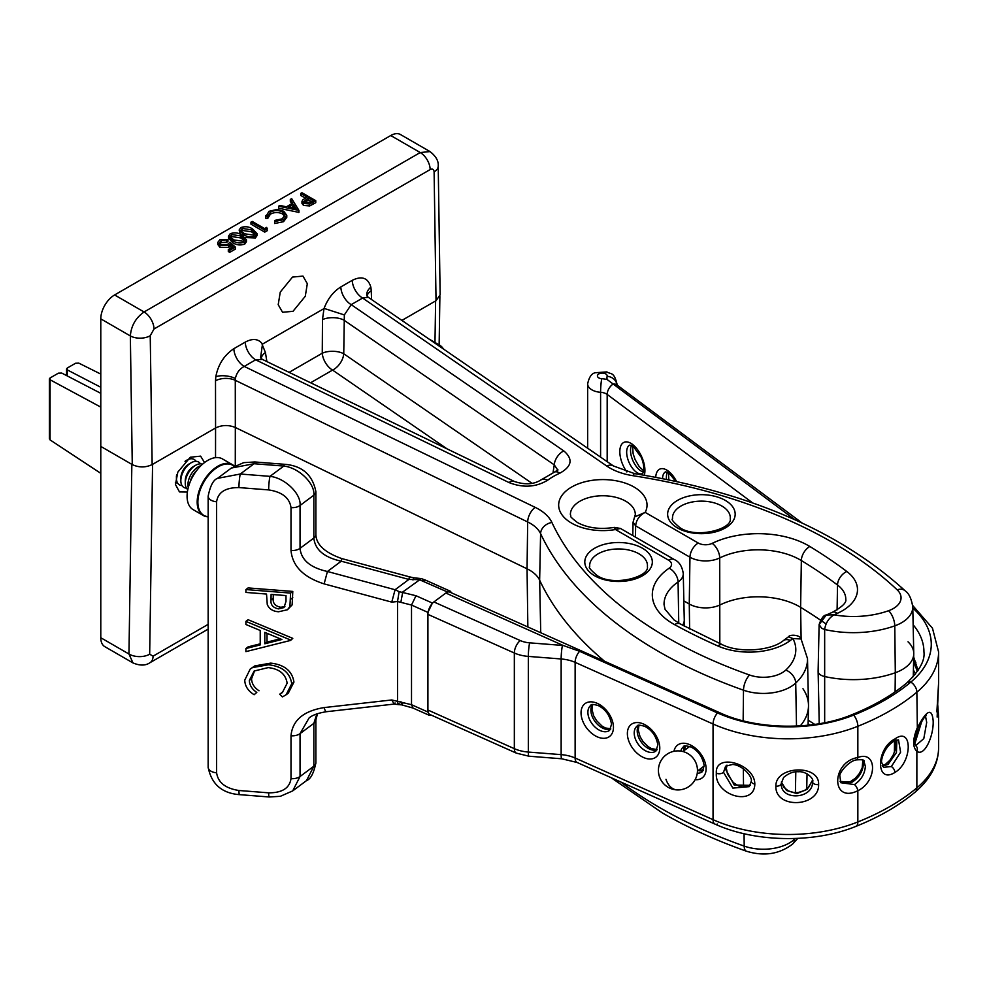 <?xml version="1.0" encoding="UTF-8"?>
<svg xmlns="http://www.w3.org/2000/svg" width="988" height="988" viewBox="0 0 988 988"><rect width="100%" height="100%" fill="white"/><g stroke="black" fill="none" stroke-linecap="round" stroke-linejoin="round"><path stroke-width="1.48" d="M227.956 239.528L221.189 240.566L219.719 242.616L221.189 244.616L227.573 244.456L229.908 242.282L235.391 247.086L235.391 249.087L229.722 252.348L228.314 251.532L228.314 249.544L233.007 246.827L230.118 244.308L230.118 246.296L228.759 247.395L219.904 247.296L217.755 244.431L217.755 242.443L219.855 239.714L227.956 239.528L227.956 241.517L226.721 242.233L221.189 242.566L220.028 243.604M235.391 247.086L229.722 250.359L229.722 252.348M221.189 240.566L221.189 242.566M226.721 240.245L226.721 242.233M230.118 244.308L228.759 245.394L219.904 245.296L219.904 247.296M219.904 245.296L217.755 242.443M228.759 245.394L228.759 247.395M231.637 247.618L230.118 246.296M229.722 250.359L228.314 249.544M301.945 192.722L315.752 200.688L309.701 203.948L303.551 203.454L301.97 201.429L302.81 199.848L307.083 197.118L300.71 193.438L301.945 192.722M313.097 200.589L308.503 197.933L303.859 201.441L304.786 202.738L310.578 202.046L313.097 200.589M315.752 200.688L315.752 202.688L309.701 205.936L303.551 205.455L301.97 203.429L301.97 201.429M305.366 198.106L300.71 195.426L300.71 193.438M311.368 201.589L308.503 199.922L304.378 202.454M303.551 203.454L303.551 205.455M309.701 203.948L309.701 205.936M308.503 197.933L308.503 199.922M306.045 199.304L306.045 201.305M298.944 210.395L278.579 206.208L279.925 205.43L286.397 206.813L292.658 203.195L290.324 199.428L291.682 198.65L298.944 210.395L298.944 212.395L278.579 208.196L278.579 206.208M296.178 208.888L293.399 204.405L288.459 207.245L296.178 208.888M291.744 203.713L290.324 201.416L290.324 199.428M294.757 208.592L293.399 206.393L290.991 207.789M298.759 210.506L298.759 212.494M293.399 204.405L293.399 206.393M282.457 211.926C278.394 210.024 274.38 210.098 270.44 212.136L267.81 216.31L265.896 216.471L269.008 211.321L277.122 209.431L283.791 211.259L286.779 215.359L283.544 219.694L283.544 221.695L274.627 223.498L274.886 220.398L282.21 218.83L284.89 215.186L282.457 211.926L282.457 213.914C278.394 212.012 274.38 212.087 270.44 214.137L267.81 218.311L265.896 218.459L265.797 215.594L265.896 218.459M283.544 219.694L274.627 221.51M286.779 215.359L286.779 217.348L283.544 221.695M267.773 215.779L267.81 218.311M270.44 212.136L270.44 214.137M284.692 216.211L282.457 213.914M266.723 227.364L267.328 230.649L264.772 232.118L250.964 224.14L250.964 222.152L252.212 221.436L264.599 228.586L266.723 227.364M267.328 228.648L264.772 230.118L264.772 232.118M264.772 230.118L250.964 222.152M240.862 227.573C245.259 226.104 249.223 226.61 252.73 229.093L257.065 233.6L255.373 235.959C250.952 237.466 246.951 236.984 243.344 234.514L239.145 229.994L240.862 227.573M251.495 229.821L242.233 228.413L241.047 230.118L241.652 231.501L244.592 233.798L253.916 235.169L255.114 233.44L251.495 229.821L251.495 231.81L242.233 230.414L241.381 231.143M257.065 233.6L257.065 235.601L255.373 237.947L245.357 237.552M240.232 234.23L239.145 229.994M254.793 234.403L251.495 231.81M243.344 234.514L243.344 235.984M255.373 235.959L255.373 237.947M242.233 228.413L242.233 230.414M230.241 233.711C234.638 232.229 238.602 232.736 242.109 235.23L246.444 239.738L244.752 242.085C240.331 243.604 236.33 243.122 232.723 240.652L228.524 236.132L230.241 233.711M240.874 235.947L231.612 234.551L230.426 236.256L231.031 237.626L233.971 239.936L243.295 241.294L244.493 239.578L240.874 235.947L240.874 237.947L231.612 236.54L230.76 237.281M246.444 239.738L246.444 241.727L244.752 244.085C240.331 245.592 236.33 245.11 232.723 242.64L228.524 238.12L228.524 236.132M244.172 240.541L240.874 237.947M232.723 240.652L232.723 242.64M244.752 242.085L244.752 244.085M231.612 234.551L231.612 236.54M289.113 372.353L322.261 353.222L322.471 319.618L324.002 308.602C327.707 298.833 333.314 291.608 340.848 286.915L352.271 280.32A14.647 8.46 -120 0 0 362.621 298.055L351.209 304.65L344.343 314.937L343.75 353.766L532.174 483.416M366.869 295.931L368.265 297.277L362.621 298.055L606.793 466.052A51.759 29.887 180 0 0 609.843 467.979A51.759 29.887 180 0 0 632.95 475.697A446.514 257.794 0 0 1 897.178 589.836A26.343 15.215 0 0 1 888.607 610.708A66.702 38.507 0 0 1 833.983 614.832C828.685 618.204 825.573 623.095 824.659 629.504L821.683 628.294L819.114 624.601L826.277 615.005L833.983 614.832L837.305 613.35A51.759 29.887 180 0 0 846.815 571.484A540.757 312.196 180 0 0 809.839 546.488A71.284 41.15 180 0 0 712.163 543.363A10.3 5.94 0 0 1 698.244 543.029L645.189 512.389L634.58 516.934L633.073 522.183L632.777 535.57M322.471 319.618A14.647 6.854 -179.6 0 1 343.095 319.717A14.647 6.854 -179.6 0 1 343.96 320.161L554.243 464.842L557.726 470.053M434.103 171.838A14.054 7.978 -0.9 0 0 438.215 166.083L440.142 294.881L436.029 300.698L434.103 171.838C433.818 169.257 432.497 168.503 430.163 169.566L154.017 328.992L150.225 335.735L152.152 464.595L215.569 427.977L215.508 380.8A14.647 8.176 179.9 0 1 235.28 380.306L235.329 427.483C228.524 424.754 221.942 424.914 215.569 427.977C221.942 424.914 228.524 424.754 235.329 427.483L235.28 465.595M215.508 380.8L215.804 376.712C218.225 364.424 224.251 355.075 233.872 348.678A14.647 8.46 -120 0 0 244.221 366.412C239.454 369.006 236.503 373.032 235.391 378.478L235.28 380.306L527.678 521.96L527.049 568.804L235.329 427.483L527.049 568.804L527.851 626.972M293.016 311.306L305.28 296.277L307.317 283.704L302.97 276.097L292.51 277.072L280.259 292.102L278.208 304.675L282.556 312.282L293.016 311.306M837.305 613.35A11.72 5.829 66 0 0 832.551 612.214L826.277 615.005C823.708 615.055 821.324 618.266 819.114 624.614L818.113 671.124A9.769 5.632 0 0 0 820.979 675.187A9.769 5.632 0 0 0 824.301 676.447A79.41 45.843 0 0 0 895.301 672.742A39.051 22.551 0 0 0 913.764 653.303L912.764 606.916A38.063 21.971 180 0 1 894.782 625.849L895.301 672.742A39.051 22.551 0 0 0 913.764 653.858A39.051 22.551 0 0 0 908.009 641.805M434.979 342.478L435.622 300.932L401.881 320.408L436.029 300.698M832.551 612.214C842.233 606.842 846.642 602.557 845.777 599.358A40.039 23.119 0 0 0 837.515 585.007A529.037 305.44 0 0 0 801.342 560.542A59.576 34.395 0 0 0 719.721 557.936A22.008 12.708 180 0 1 689.957 557.207L689.266 604.014L683.844 600.889L689.266 604.014A23.008 13.276 0 0 0 720.363 604.779A58.576 33.814 180 0 1 800.626 607.336A528.049 304.872 180 0 1 821.88 621.082A528.049 304.872 180 0 0 800.626 607.336L801.12 639.038M822.522 621.514A528.049 304.872 180 0 1 826.03 623.959A528.049 304.872 180 0 0 822.522 621.514M634.58 516.934L635.309 514.736A32.468 18.747 0 0 0 625.812 501.249A32.468 18.747 0 0 0 590.244 497.223A32.468 18.747 0 0 0 570.385 514.736C571.953 516.749 567.001 514.501 577.461 522.553C587.564 528.012 599.864 529.617 614.363 527.407L620.439 528.444L674.396 559.603C679.275 561.839 682.226 566.507 683.264 573.62L684.264 620.019A23.008 13.276 180 0 1 682.56 625.206A23.008 13.276 180 0 0 684.264 620.353L684.141 626.059M683.264 573.62A22.008 12.708 180 0 1 678.077 581.981A59.576 34.395 0 0 0 664.047 604.582L665.035 609.263L674.014 619.945L680.164 623.897L722.574 644.806C739.913 653.34 771.566 650.573 783.311 640.656L788.436 636.815L792.907 638.544L801.083 638.977L807.505 658.613L808.493 705.012A79.41 45.843 180 0 1 800.305 725.859A79.41 45.843 180 0 0 808.493 706.136A79.41 45.843 180 0 0 802.972 688.76M807.505 658.613A78.422 45.275 180 0 1 795.723 683.041A38.063 21.971 180 0 1 743.495 690.192A458.222 264.549 180 0 1 658.959 651.71A458.222 264.549 180 0 1 540.597 533.644L539.646 580.191A459.21 265.13 180 0 0 604.57 661.268A459.21 265.13 180 0 1 539.646 580.191A39.051 22.551 0 0 0 527.049 568.804A39.051 22.551 0 0 1 529.556 570.125A39.051 22.551 0 0 1 539.646 580.191L540.732 632.728M152.152 464.595C145.52 467.682 138.9 467.682 132.269 464.595L100.788 446.415L100.788 637.742L128.959 654.007L131.849 464.348L100.788 446.415L100.788 318.865A19.525 11.276 -60 0 1 114.596 294.955L144.075 311.973L420.221 152.547L430.015 151.584L400.511 134.553A19.525 11.276 -60 0 0 390.742 135.529L114.596 294.955M324.002 308.602L262.487 344.108L260.56 357.866L262.413 359.422L255.645 359.817L244.221 366.412L535.212 507.375A51.759 29.887 180 0 1 551.909 522.479A446.514 257.794 0 0 0 667.233 637.532A446.514 257.794 0 0 0 749.608 675.026A26.343 15.215 0 0 0 785.769 670.086A66.702 38.507 0 0 0 792.907 638.544L790.338 640.471A51.759 29.887 180 0 1 717.831 645.954A540.757 312.196 180 0 1 674.532 624.601A71.284 41.15 180 0 1 673.199 623.86A71.284 41.15 180 0 1 669.123 568.211A10.3 5.94 0 0 0 668.543 560.184L615.487 529.543A44.188 25.503 180 0 1 571.607 523.134A44.188 25.503 180 0 1 571.607 487.059A44.188 25.503 180 0 1 634.086 487.059A44.188 25.503 180 0 1 645.189 512.389C639.483 515.328 636.297 519.812 635.63 525.838L633.073 522.183M150.225 335.735A14.054 7.978 179.1 0 1 130.342 335.932C131.182 325.781 135.764 317.803 144.075 311.973A14.054 8.114 -120 0 1 154.017 328.992M438.215 166.083L438.215 166.083C438.697 161.056 435.955 156.228 430.015 151.584M614.363 527.407L615.487 529.543L620.439 528.444M262.425 359.422L514.427 481.502A12.498 6.558 115.8 0 0 508.981 482.552L255.645 359.817A14.647 8.46 -120 0 1 245.283 342.095C252.829 338.081 258.56 338.761 262.487 344.108M514.427 481.502C524.727 484.873 533.335 484.491 540.238 480.353L540.238 480.353A12.498 8.04 53.5 0 1 547.673 480.205C535.891 487.269 522.998 488.047 508.981 482.552M340.848 286.915A14.647 8.46 -120 0 0 351.209 304.65L563.79 450.911A12.498 7.818 124.5 0 0 554.243 464.842L553.021 472.783M540.238 480.353L554.577 472.054A12.498 6.286 65.7 0 1 559.727 473.24A70.037 40.434 0 0 0 547.673 480.205M262.141 344.429L265.439 352.543A14.647 8.447 -9 0 0 261.24 358.632M447.07 448.873L332.573 370.092A14.647 8.46 -120 0 1 322.261 353.222A14.647 6.854 -179.6 0 1 342.885 353.321A14.647 6.854 -179.6 0 1 343.75 353.766A14.647 9.164 124.5 0 1 332.573 370.092L310.615 382.764M324.373 308.491L344.343 314.937M352.271 280.32C361.917 275.59 368.116 277.887 370.858 287.187L371.266 290.867A14.647 8.435 -1.7 0 0 367.054 296.104M689.636 628.961L689.266 604.014A23.008 13.276 0 0 0 720.363 604.779A58.576 33.814 180 0 1 799.564 606.706A58.576 33.814 180 0 1 800.626 607.336L801.342 560.542A11.72 6.941 -58.7 0 1 809.839 546.488M204.528 462.545L200.626 456.147L190.314 457.222L177.828 472.103L175.444 484.491L179.483 491.925L187.387 492.024M100.788 637.742A19.525 11.276 -60 0 0 104.839 646.671L132.96 662.911L128.959 654.007A14.647 8.596 -179.1 0 0 149.67 654.204L152.572 464.348L215.569 427.977L215.532 457.629M819.237 723.71L818.113 671.272A9.769 5.632 0 0 0 824.301 676.447A79.41 45.843 0 0 0 895.301 672.742L895.091 691.872M794.673 519.614L607.188 379.565A19.525 11.276 180 0 1 607.138 376.305A4.878 2.816 0 0 0 604.742 373.476A4.878 2.816 0 0 0 599.308 373.686A4.878 2.816 0 0 0 597.592 376.675A4.878 2.816 0 0 0 601.729 378.713A9.769 0.926 93.9 0 0 600.593 392.285A14.647 8.46 180 0 1 587.65 383.887C589.083 377.095 591.639 373.39 595.319 372.748L606.854 371.896C610.843 374.65 613.881 371.278 616.944 383.887A14.647 8.46 180 0 1 616.845 384.863M245.901 589.564L245.901 592.43L266.525 594.047L267.266 604.508C269.156 608.966 272.935 611.374 278.604 611.757L287.459 609.757L289.916 606.546L290.583 593.084L245.901 589.564L248.112 587.922L292.794 591.429L290.583 593.084M287.459 609.757L292.127 604.891L289.916 606.546M292.127 604.891L292.794 591.429M290.583 640.014L245.901 621.378L245.901 624.502L260.227 630.468L260.227 644.929L245.901 648.511L245.901 651.623L290.583 640.422L292.794 638.359L248.112 619.723L245.901 621.378M260.227 643.83L248.112 646.868L245.901 648.511M292.794 638.359L290.583 640.422M286.112 694.774L288.323 693.131L293.942 682.103C292.226 671 284.482 664.677 270.712 663.121L268.501 664.763L252.57 667.555L250.223 669.037L244.765 680.102C244.925 686.067 248.05 690.945 254.138 694.712L256.794 692.415C252.039 689.266 249.556 685.277 249.347 680.436L254.138 671.037L268.205 667.604C279.369 668.876 285.693 674.075 287.15 683.214L282.37 692.576L279.703 694.206L282.395 696.923L286.112 694.774L291.732 683.745C290.015 672.643 282.272 666.32 268.501 664.763M293.942 682.103L291.732 683.745M270.712 663.121L254.781 665.912L252.57 667.555M254.781 665.912L250.223 669.037M256.794 692.415L254.138 694.712M259.004 690.76C254.249 687.623 251.767 683.634 251.557 678.793L249.347 680.436M251.557 678.793L254.509 671.025M281.913 692.563L279.703 694.206M391.767 602.124L395.077 589.737L399.127 591.639L415.997 595.739L411.514 605.051L397.534 601.507L391.767 602.124L324.126 583.883C303.477 577.251 292.436 566.124 291.003 550.477L291.003 507.61C289.583 497.878 282.136 491.987 268.662 489.912L238.948 487.578C225.474 487.529 218.027 492.259 216.607 501.768L216.607 772.801C218.027 782.533 225.474 788.424 238.948 790.499L268.662 792.833C282.136 792.882 289.583 788.152 291.003 778.643L291.003 735.776C292.436 720.363 303.477 710.965 324.126 707.581L391.767 699.961L411.514 704.703L427.915 712.027L427.915 612.387L411.514 605.051L411.514 704.703L413.009 708.05L401.659 704.852L400.906 701.702M415.997 595.739L432.398 603.063L447.342 591.923L419.283 579.647L408.884 579.437L409.427 576.819L413.626 577.77L412.984 579.993M451.602 592.886L450.33 591.219L447.342 591.923M432.398 603.063L427.915 612.387M427.915 712.027L429.41 715.374L431.509 715.213M268.662 489.912A9.769 1.074 -85.5 0 1 269.983 476.352L283.791 466.064L254.064 463.73L231.34 468.053L217.533 478.353L240.269 474.018L269.983 476.352C284.853 477.859 301.389 493.877 300.043 505.473L300.043 548.34C301.229 559.998 310.356 567.705 327.436 571.484L395.077 589.737L408.884 579.437L341.243 561.196C324.163 557.417 315.024 549.699 313.851 538.052L313.851 495.186C315.184 483.577 298.66 467.571 283.791 466.064A9.769 1.074 -85.5 0 1 284.544 464.298L284.544 464.298C302.143 465.681 312.591 474.82 315.888 491.728L315.888 534.594A9.769 5.632 0 0 1 313.851 538.052L300.043 548.34A9.769 5.632 0 0 1 291.003 550.477M324.126 707.581A9.769 2.322 83.6 0 0 326.534 711.693C318.173 713.027 312.344 715.127 309.059 718.004L300.043 733.639L300.043 776.506L292.707 790.894L306.515 780.606L313.851 766.219L313.851 723.352L316.852 713.904M400.906 602.05L402.746 591.985L421.37 578.61L413.626 577.77M391.767 699.961L394.175 704.074L398.497 704.617L399.127 703.518C398.497 705.407 397.966 704.728 397.534 701.48L397.534 601.507L399.127 591.639M324.126 583.883L327.436 571.484L341.243 561.196L341.786 558.578L409.427 576.819M238.948 487.578A9.769 1.074 -85.5 0 1 240.269 474.018L254.064 463.73A9.769 1.074 -85.5 0 1 254.83 461.964L284.544 464.298M238.948 790.499A9.769 1.074 94.5 0 0 239.504 794.648L269.218 796.983L280.37 796.303L292.707 790.894M268.662 792.833A9.769 1.074 94.5 0 0 269.218 796.983M326.534 711.693L394.175 704.074L395.077 702.962M402.746 703.592L401.659 704.852L398.497 704.617M264.809 643.781L264.809 632.382L281.876 639.495L264.809 643.781L267.019 642.126L267.019 633.308M280.246 638.816L267.019 642.126M271.008 599.988L271.107 594.406L286.001 595.579L286.001 601.408L283.988 607.558L278.591 608.892C272.997 607.805 270.477 604.841 271.008 599.988L273.219 598.345L273.293 594.578M284.915 606.632L280.79 607.25C275.207 606.163 272.676 603.186 273.219 598.345M280.79 607.25L278.591 608.892M427.915 710.039L514.34 748.669A9.769 4.878 114.1 0 0 516.341 753.128L429.904 714.497A9.769 4.878 -65.9 0 1 427.915 710.039L427.915 614.375A9.769 4.878 -65.9 0 1 433.893 601.951L445.847 593.035A9.769 4.878 -65.9 0 1 449.824 592.096L720.03 712.867A9.769 4.878 114.1 0 0 717.535 712.953A9.769 4.878 114.1 0 0 713.052 724.006L713.052 819.67A9.769 4.878 114.1 0 0 715.04 824.128A9.769 4.878 114.1 0 0 717.535 824.041M433.893 601.951L520.318 640.582A19.525 11.276 0 0 0 529.642 642.842L562.456 645.423A39.051 22.551 180 0 1 563.172 645.473L579.61 651.302L717.535 712.953A9.769 4.878 114.1 0 0 713.052 724.006L713.052 819.67A9.769 4.878 114.1 0 0 715.053 824.128L577.116 762.477L561.703 758.784L528.876 756.203A9.769 1.074 94.5 0 1 528.333 752.053L561.147 754.634L561.147 658.971L528.333 656.403L528.333 752.053A29.294 16.907 0 0 1 514.34 748.669L514.34 653.019L427.915 614.375M750.176 785.361L734.22 785.015L725.822 769.775L726.81 765.231M751.263 781.31C752.745 777.309 743.396 765.354 732.688 764.44L725.6 766.182L723.512 772.295L732.874 788.103L749.225 786.633L751.263 781.31A4.878 2.816 0.2 0 0 754.82 784.04C754.56 806.986 714.608 795.785 716.337 773.209C714.744 752.337 754.733 763.662 754.82 784.04M812.519 781.829L812.519 781.78A4.878 2.816 0.5 0 0 812.519 781.78C814.717 779.52 806.579 770.887 798.353 771.764C793.512 771.369 788.597 773.271 783.608 777.457L781.249 783.521C780.434 801.206 813.408 799.206 812.519 781.767L812.519 781.681M818.607 784.546C819.311 807.394 774.975 809.197 775.876 786.189C775.345 765.626 819.682 764.057 818.607 784.546A4.878 2.816 0.5 0 1 812.519 781.78M812.42 780.446L807.208 789.326L796.908 793.574L786.497 790.486L781.385 782.113M862.944 760.241L863.463 763.638C862.82 771.591 858.992 777.803 851.965 782.274L840.121 781.409M840.788 782.706L854.484 784.571C861.178 780.014 864.796 773.95 865.352 766.392L863.981 761.266M913.69 657.057L918.074 670.457M915.444 674.125L913.418 669.975M854.484 784.571A4.878 1.902 62.4 0 1 857.843 790.721C831.032 804.084 830.994 761.958 857.843 757.512C877.393 750.04 877.468 781.335 857.843 790.721L857.843 821.942A231.871 133.874 0 0 0 916.864 787.868A122.66 70.815 0 0 0 938.6 747.62L938.6 716.51L936.883 711.582L938.6 683.066L938.6 651.957L932.487 628.245L912.69 605.483M922.113 720.277L914.826 743.68M915.641 745.656L923.805 738.604L926.695 722.45L925.521 716.177M896.869 739.889L896.437 752.547L888.014 764.477L882.37 766.046M893.955 741.185C883.951 747.41 881.358 759.327 881.518 761.933L883.531 767.306L891.361 766.54L900.599 752.214L898.524 739.889L893.955 741.185A4.878 2.915 -121.3 0 0 894.967 738.938C912.69 726.044 912.628 762.007 894.881 772.48C875.64 784.571 875.763 748.558 894.967 738.938M851.458 714.892C813.359 730.7 756.45 729.786 720.03 712.867A9.769 4.878 114.1 0 0 717.535 712.953A115.337 66.591 180 0 0 853.681 715.09A224.548 129.65 0 0 0 910.85 682.078A9.769 6.558 50.1 0 0 906.589 683.116L906.589 683.116C891.732 695.515 873.355 706.111 851.458 714.892L851.458 714.892A9.769 4.532 68.3 0 1 853.681 715.09A9.769 4.532 68.3 0 1 857.843 726.279A231.871 133.874 0 0 0 916.864 692.205L917.358 729.095C911.924 742.815 915.975 745.273 915.678 745.681L915.678 745.681A4.878 4.298 -54.6 0 1 916.864 751.263C912.616 747.274 912.616 739.777 916.864 728.798C926.485 710.039 931.906 707.322 933.154 720.66C933.919 735.677 924.472 757.08 916.864 751.263L916.864 787.868A9.769 6.558 50.1 0 1 915.098 792.154L915.098 792.154C930.585 778.939 938.427 764.095 938.6 747.62M938.6 651.957A122.66 70.815 0 0 1 916.864 692.205A9.769 6.558 50.1 0 0 910.85 682.078A115.337 66.591 0 0 0 912.789 608.077M725.822 769.775L725.822 769.763A4.878 2.816 0 0 0 726.378 768.442L727.489 774.073L733.368 782.632L738.481 785.917L743.223 787.078L750.238 785.262M428.916 339.008A29.294 16.907 -60 0 1 429.545 339.341L439.648 345.17A29.294 16.907 -60 0 1 443.439 348.999M193.154 509.647A29.294 16.907 -60 0 1 188.659 486.182A29.294 16.907 -60 0 1 207.801 460.371A29.294 16.907 -60 0 1 222.436 458.914L232.538 464.743A29.294 16.907 -60 0 1 234.354 466.101L232.538 464.743A29.294 16.907 -60 0 0 217.891 466.188A29.294 16.907 -60 0 0 198.761 491.999A29.294 16.907 -60 0 0 203.244 515.477L193.154 509.647M196.698 470.486A14.647 8.46 120 0 0 190.301 481.576M188.263 487.603A14.647 8.46 -60 0 1 198.279 466.83A14.647 8.46 -60 0 1 200.897 465.706M196.958 470.165A14.647 8.46 120 0 0 190.153 481.946M202.441 464.274A14.684 8.472 120 0 0 195.649 465.274L195.649 465.274A14.684 8.472 120 0 0 185.262 483.256A14.684 8.472 120 0 0 187.794 489.64M193.438 466.558L195.649 465.274L193.438 466.558A11.56 6.669 120 0 0 185.262 480.711L185.262 483.256M200.441 463.866A14.684 8.472 120 0 0 191.227 462.73L191.227 462.73A14.684 8.472 120 0 0 180.841 480.711A14.684 8.472 120 0 0 186.436 488.121M189.017 464.002L191.227 462.73L189.017 464.002A11.56 6.669 120 0 0 180.841 478.155L180.841 480.711M196.019 461.31A14.684 8.472 120 0 0 186.806 460.173L186.806 460.173A14.684 8.472 120 0 0 185.028 461.384M185.46 460.951L186.806 460.173L185.46 460.951M191.598 458.765A14.684 8.472 120 0 0 190.264 457.246M176.79 474.783A14.684 8.472 120 0 0 176.42 478.155A14.684 8.472 120 0 0 182.014 485.565M175.37 482.502A14.684 8.472 120 0 0 177.593 483.021M196.933 470.202A14.684 8.472 120 0 0 190.165 481.909M100.788 387.271L67.233 369.87L67.233 368.055L75.557 363.251L78.83 363.139L100.788 374.082M67.233 375.922L67.233 368.055M100.788 407.118L50.055 379.763L50.092 377.959L58.403 373.155L61.713 373.056L100.788 393.323M50.092 437.906L50.055 439.895L100.788 473.338M50.055 439.895L50.092 377.959M313.048 202.256L313.048 204.244M366.832 295.733A14.647 9.806 168.3 0 1 370.858 287.187M235.391 378.478A14.647 6.496 8.1 0 0 215.804 376.712M725.278 500.385A33.765 19.488 180 0 1 725.278 527.963A33.765 19.488 180 0 1 677.533 527.963A33.765 19.488 180 0 1 677.533 500.385A33.765 19.488 180 0 1 725.278 500.385M730.255 518.848A28.899 16.685 0 0 0 721.845 506.017A28.899 16.685 0 0 0 689.525 502.608A28.899 16.685 0 0 0 672.556 518.848C671.062 519.293 673.532 522.244 679.979 527.716C696.342 539.065 732.343 528.975 730.255 518.848M642.435 548.216A33.765 19.488 180 0 1 642.435 575.782A33.765 19.488 180 0 1 594.69 575.782A33.765 19.488 180 0 1 594.69 548.216A33.765 19.488 180 0 1 642.435 548.216M647.412 566.667A28.899 16.685 0 0 0 639.001 553.848A28.899 16.685 0 0 0 606.681 550.427A28.899 16.685 0 0 0 589.713 566.667C588.218 567.112 590.688 570.076 597.135 575.547C613.499 586.897 649.499 576.807 647.412 566.667M535.212 507.375A11.72 6.15 -64.2 0 0 527.678 521.96A40.039 23.119 0 0 1 540.597 533.644A11.72 9.238 -25.1 0 1 551.909 522.479M678.744 623.095L678.077 581.981A11.72 7.311 -124.4 0 0 669.123 568.211M632.95 475.697A11.72 2.495 98.9 0 1 634.753 473.684L613.437 465.966A11.72 7.324 124.5 0 0 606.793 466.052M749.608 675.026A11.72 5.002 -70.5 0 0 743.495 690.192L743.149 720.795M888.607 610.708A11.72 5.051 -109.7 0 1 894.782 625.849A78.422 45.275 180 0 1 824.659 629.504L824.671 722.71M563.79 450.911C573.312 459.025 571.953 466.472 559.727 473.24M371.266 290.867L371.525 299.512M233.872 348.678L245.283 342.095M698.244 543.029A11.72 6.768 -60 0 0 689.957 557.207L635.63 525.838L635.469 537.126M712.163 543.363A11.72 6.175 -116 0 1 719.721 557.936L719.82 643.583M846.815 571.484A11.72 7.595 -53 0 0 837.515 585.007L837.095 609.855M785.769 670.086A11.72 8.126 -132.9 0 1 795.723 683.041L796.501 726.069M132.269 464.595L130.342 335.932L100.788 318.865M430.163 169.566A14.054 8.114 -120 0 0 420.221 152.547L390.742 135.529M265.439 352.543L266.871 361.571M634.753 473.684C750.003 492.469 840.158 531.532 905.206 590.873A11.72 8.151 133.3 0 0 897.178 589.836M674.396 559.603A11.72 6.768 120 0 0 668.543 560.184M680.164 623.897A11.72 6.583 118.7 0 0 674.532 624.601M722.574 644.806A11.72 5.817 113.9 0 0 717.831 645.954M783.311 640.656A11.72 7.583 53.1 0 1 790.338 640.471M620.785 781.99A456.864 263.771 0 0 0 659.922 807.739A456.864 263.771 0 0 0 744.199 846.099A36.692 21.193 0 0 0 794.562 839.207A77.052 44.485 0 0 0 795.315 838.491M743.334 768.8L743.532 787.103M744.063 833.711L744.199 846.099A11.72 5.002 -70.5 0 0 746.422 851.211C764.07 856.571 779.47 854.175 792.586 844.061A11.72 8.126 -132.9 0 0 794.562 839.207L794.574 838.516M149.67 654.204L153.066 656.168L208.159 624.354M808.196 720.203A530.408 306.231 180 0 1 814.742 724.402M894.535 740.839L894.399 752.325M795.797 771.875L795.414 792.697M153.066 656.168A14.647 8.46 60 0 1 150.028 662.664L150.028 662.664C145.619 665.751 139.925 665.838 132.96 662.911M665.986 779.322A19.525 13.239 92.1 0 0 677.225 789.918A19.525 19.525 0 0 0 696.577 764.589A19.525 19.525 0 0 0 658.428 769.689A19.525 19.525 0 0 0 677.225 789.918M914.493 663.269L915.654 662.096M915.123 665.653A9.769 4.878 -114.1 0 0 915.654 662.75A4.878 2.816 180 0 0 915.864 662.652M916.506 664.628L915.975 665.406A4.878 4.088 -141.4 0 1 915.246 666.085M666.517 479.365A15.623 7.805 65.9 0 1 667.443 472.178M675.718 481.292L669.172 473.24L665.714 471.807A15.623 7.805 -114.1 0 0 662.54 478.575M655.711 477.266A20.501 10.251 65.9 0 1 668.234 471.054A20.501 10.251 65.9 0 1 676.57 481.477M636.235 472.079A15.623 7.805 -114.1 0 0 642.608 473.585L643.484 472.029C644.25 467.497 643.472 462.545 641.15 457.16L633.308 446.502L629.862 445.057A15.623 7.805 -114.1 0 0 627.294 457.209A15.623 7.805 -114.1 0 0 636.235 472.079M626.849 471.968A20.501 10.251 65.9 0 1 620.143 448.157A20.501 10.251 65.9 0 1 632.369 444.304A20.501 10.251 65.9 0 1 644.275 475.228M643.472 472.054A15.623 7.805 65.9 0 1 640.088 470.35A15.623 7.805 65.9 0 1 631.579 445.44M601.729 378.713A19.525 11.276 180 0 1 607.188 379.565M752.658 502.917L607.175 394.434L607.175 461.668M600.593 457.135L600.593 392.285A9.769 5.632 0 0 1 607.175 394.434A9.769 6.298 -53.3 0 1 612.968 384.122A9.769 6.298 -53.3 0 1 616.87 384.888L616.722 385.802M616.808 384.826A9.769 7.892 -166.6 0 0 607.138 376.305M292.794 597.691L290.583 599.333M315.888 491.728A9.769 5.632 0 0 1 313.851 495.186L300.043 505.473A9.769 5.632 0 0 1 291.003 507.61M291.003 778.643A9.769 5.632 0 0 0 300.043 776.506L313.851 766.219A9.769 5.632 0 0 0 315.888 762.773L315.888 762.773C313.776 773.209 310.652 779.162 306.515 780.606M315.888 762.773L315.888 719.906A9.769 5.632 0 0 1 313.851 723.352L300.043 733.639A9.769 5.632 0 0 1 291.003 735.776M216.607 501.768A9.769 5.632 180 0 1 208.159 496.186L208.159 496.186C210.259 485.763 213.383 479.81 217.533 478.353M216.607 772.801A9.769 5.632 180 0 1 208.159 767.219L208.159 496.186M422.666 580.895L425.655 580.191L421.37 578.61M610.658 729.132A15.623 10.09 53.3 0 1 603.236 728.378A15.623 10.09 53.3 0 1 592.405 704.642M600.247 730.601A15.623 10.09 -126.7 0 0 609.584 730.379L611.547 724.204C609.892 715.374 605.459 709.162 598.246 705.568C593.319 704.185 590.861 704.098 590.898 705.333A15.623 10.09 -126.7 0 0 589.009 718.128A15.623 10.09 -126.7 0 0 600.247 730.601M597.258 736.826A20.501 13.239 53.3 0 1 581.043 712.83A20.501 13.239 53.3 0 1 597.258 703.345A20.501 13.239 53.3 0 1 613.462 727.329A20.501 13.239 53.3 0 1 597.258 736.826M656.983 749.843A15.623 10.09 53.3 0 1 649.548 749.077A15.623 10.09 53.3 0 1 638.717 725.353M646.56 751.312A15.623 10.09 -126.7 0 0 655.896 751.078L657.86 744.915C656.205 736.085 651.784 729.873 644.571 726.266C639.631 724.883 637.186 724.809 637.223 726.032A15.623 10.09 -126.7 0 0 635.333 738.839A15.623 10.09 -126.7 0 0 646.56 751.312M643.571 757.524A20.501 13.239 53.3 0 1 627.368 733.541A20.501 13.239 53.3 0 1 643.571 724.043A20.501 13.239 53.3 0 1 659.786 748.027A20.501 13.239 53.3 0 1 643.571 757.524M683.523 751.041A15.623 10.09 53.3 0 1 685.042 746.051M697.269 773.147A15.623 10.09 -126.7 0 0 702.221 771.789L704.185 765.614C702.53 756.783 698.096 750.571 690.896 746.977C685.956 745.594 683.511 745.508 683.548 746.743A15.623 10.09 -126.7 0 0 680.831 751.09M703.308 770.541A15.623 10.09 53.3 0 1 698.096 770.566M673.964 751.288A20.501 13.239 53.3 0 1 689.896 744.742A20.501 13.239 53.3 0 1 705.889 765.898A20.501 13.239 53.3 0 1 695.132 779.668M563.172 645.473L445.847 593.035M840.813 782.731L839.837 775.839C839.17 772.962 848.63 760.945 856.361 759.895L856.361 759.895A4.878 2.594 74.7 0 0 857.843 757.512L857.843 726.279A122.66 70.815 180 0 1 713.052 724.006L575.127 662.355L575.127 758.018L713.052 819.67A122.66 70.815 180 0 0 857.843 821.942A9.769 4.532 68.3 0 1 855.917 826.376L855.917 826.376C879.036 817.138 898.771 805.739 915.098 792.154M529.642 642.842A9.769 1.074 94.5 0 0 528.333 656.403A29.294 16.907 180 0 1 514.34 653.019A9.769 4.878 114.1 0 1 520.318 640.582M579.61 651.302A9.769 4.878 -65.9 0 0 575.127 662.355A29.294 16.907 0 0 0 561.147 658.971A9.769 1.074 94.5 0 1 562.456 645.423M561.703 758.784A9.769 1.074 94.5 0 1 561.147 754.634A29.294 16.907 180 0 1 575.127 758.018A9.769 4.878 114.1 0 0 577.116 762.477M723.525 772.245A4.878 2.828 -179.8 0 1 716.337 773.209M781.249 783.435A4.878 2.816 -179.5 0 1 775.876 786.189M913.653 658.91A4.878 2.816 -0 0 0 913.851 658.243L914.851 664.726L917.37 671.507M936.896 710.656A4.878 2.816 180 0 1 936.957 711.113L936.957 711.113A4.878 2.816 180 0 1 936.883 711.582M888.014 764.477A4.878 2.878 -122.1 0 0 885.458 764.304L882.161 765.626M891.337 766.552A4.878 2.902 58.6 0 1 894.881 772.48M906.589 683.116C919.272 671.099 925.064 660.713 923.953 651.957A108.013 62.368 0 0 0 913.147 624.774M840.059 781.298L843.036 782.792L846.074 782.953L850.211 781.755A4.878 2.05 64.8 0 1 851.965 782.274M443.266 348.875A28.936 16.71 120 0 0 437.128 344.651M436.079 343.935A29.294 16.907 -60 0 1 439.648 345.17L443.563 349.085M208.159 516.835A29.294 16.907 -60 0 1 203.244 515.477L208.159 516.897M234.131 466.225A28.936 16.71 120 0 0 218.348 466.744A28.936 16.71 120 0 0 198.576 495.704A28.936 16.71 120 0 0 208.159 516.749M613.437 465.966L368.265 297.277M905.206 590.873C908.923 593.331 911.442 598.679 912.764 606.916M801.083 638.989C800.366 634.975 790.079 634.061 788.449 636.815M557.677 470.621L557.936 469.806L554.577 472.054M746.422 851.211C715.868 840.393 687.833 827.635 662.343 812.926L611.029 777.63M806.727 789.042L807.048 773.752M808.085 725.217L808.493 706.136M913.27 676.694L913.764 653.858M208.159 629.109L150.028 662.664M439.141 344.886L439.882 296.524M809.987 725.007L808.122 723.846M797.822 838.38L792.586 844.061M682.893 751.51L689.636 746.483M697.454 771.048L704.197 766.021M915.308 666.245L915.975 665.406M632.592 445.996L633.123 453.739L635.16 459.704L639.174 466.534L643.731 470.93M668.839 479.847L668.456 472.733M616.944 384.937L616.944 383.887M587.65 448.231L587.65 383.887M802.145 523.035L616.87 384.888M208.159 767.219C211.457 784.126 221.905 793.265 239.504 794.648M429.41 715.374L413.009 708.05M450.33 591.219L425.655 580.191M341.786 558.578C324.867 552.613 316.234 544.623 315.888 534.594M254.83 461.964L243.678 462.656L231.353 468.053M315.888 719.906L317.494 713.682M592.677 704.592L591.936 709.273L593.677 715.806L596.554 720.635L601.914 725.982L605.224 727.909L610.794 728.885M639.001 725.291L638.248 729.984L640.002 736.505L642.867 741.346L648.239 746.681L651.537 748.608L657.119 749.596M685.314 746.002L684.548 750.275M699.121 769.813L703.431 770.294M516.341 753.128L528.876 756.203M726.97 765.144L726.378 768.442M913.678 657.946L917.926 670.679M938.6 683.054L937.143 717.041M938.6 716.51L937.427 700.764M918.074 729.119L917.63 728.452M855.917 826.376C814.248 843.419 755.165 842.505 715.053 824.128M885.458 764.304L889.818 760.315L893.3 754.807L895.523 748.904L896.141 740.111M917.358 729.095C923.842 717.831 926.806 713.336 926.238 715.621L924.743 715.683M914.592 740.185L918.47 726.612M856.361 759.895C862.203 759.463 864.735 759.92 863.969 761.266L863.969 761.266M781.385 781.977L783.793 787.251L788.35 790.906L794.031 792.598L798.119 792.561L804.368 790.561L808.616 787.374L812.408 780.397M850.211 781.755L855.324 778.272L859.362 773.53L862.215 767.738L862.82 760.167M176.42 475.944L176.42 478.155M66.554 368.981L66.554 375.564M49.4 378.886L49.4 438.894"/></g></svg>
